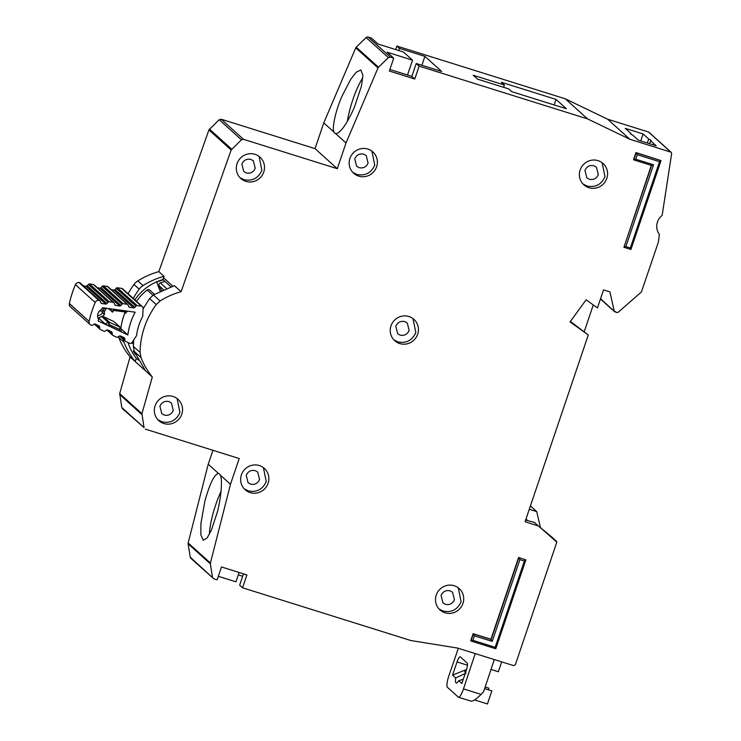 <?xml version="1.0" encoding="UTF-8"?>
<svg xmlns="http://www.w3.org/2000/svg" width="741" height="741" viewBox="0 0 741 741"><rect width="100%" height="100%" fill="white"/><g stroke="black" fill="none" stroke-linecap="round" stroke-linejoin="round"><path stroke-width="1.11" d="M154.424 294.325L149.738 290.092A2.047 1.991 132.1 0 0 147.172 290.027A46.461 45.062 -47.9 0 0 136.529 301.374M111.28 289.685L113.827 290.027A1.371 1.325 132.1 0 0 115.059 289.555L116.17 288.258A1.371 1.325 132.1 0 1 117.393 287.786L121.598 288.36A2.047 1.991 -47.9 0 1 122.645 288.842L142.42 306.681A2.047 1.991 132.1 0 0 141.374 306.2L137.168 305.625A1.371 1.325 -47.9 0 0 135.946 306.098L134.834 307.395A1.371 1.325 -47.9 0 1 133.602 307.876L129.768 307.348A1.371 1.325 -47.9 0 1 128.749 306.57L128.11 305.033A1.371 1.325 -47.9 0 0 127.776 304.57L108.001 286.73A1.371 1.325 132.1 0 0 107.306 286.406L103.471 285.878A1.371 1.325 132.1 0 0 102.249 286.341L122.024 304.18A1.371 1.325 -47.9 0 1 123.247 303.717L127.081 304.245A1.371 1.325 -47.9 0 1 127.776 304.57M90.115 324.539A3.418 3.316 -47.9 0 1 89.124 321.372A105.917 102.721 132.1 0 1 95.191 302.476A3.418 3.316 -47.9 0 1 98.831 300.383L99.248 300.438A1.371 1.325 -47.9 0 1 99.942 300.763L80.167 282.914A1.371 1.325 132.1 0 0 79.472 282.599L79.055 282.543A3.418 3.316 132.1 0 0 75.415 284.637A105.917 102.721 -47.9 0 0 69.348 303.532A3.418 3.316 132.1 0 0 70.339 306.7L90.115 324.539A3.418 3.316 -47.9 0 0 90.902 325.067L91.273 325.243A1.371 1.325 -47.9 0 0 92.579 325.142L94.005 324.225A1.371 1.325 -47.9 0 1 95.311 324.132L98.785 325.771A1.371 1.325 -47.9 0 1 99.526 326.818L99.683 328.495A1.371 1.325 -47.9 0 0 100.424 329.55L103.888 331.181A1.371 1.325 -47.9 0 0 105.203 331.079L106.611 330.153A1.371 1.325 -47.9 0 1 107.927 330.06L111.391 331.718A1.371 1.325 -47.9 0 1 112.123 332.755L112.299 334.45A1.371 1.325 -47.9 0 0 113.04 335.488L116.522 337.127A1.371 1.325 -47.9 0 0 117.828 337.035L119.255 336.108A1.371 1.325 -47.9 0 1 120.561 336.016L124.034 337.655A1.371 1.325 -47.9 0 1 124.775 338.711L124.933 340.378A1.371 1.325 -47.9 0 0 125.674 341.434L129.48 343.231A2.047 1.991 -47.9 0 0 132.055 342.472L136.529 335.673A55.621 53.945 -47.9 0 1 142.772 316.259L143.059 308.219A2.047 1.991 132.1 0 0 142.42 306.681M103.935 307.913A7.002 6.789 -47.9 0 1 103.972 308.793L102.823 307.756M98.562 319.26A7.002 6.789 -47.9 0 1 101.758 309.321A97.034 94.107 -47.9 0 1 102.388 307.7L135.158 312.183A64.504 62.559 132.1 0 0 127.85 334.932L98.136 320.936A97.034 94.107 -47.9 0 1 98.562 319.26M101.637 316.49L102.656 316.305A1.371 1.325 -47.9 0 1 102.943 316.398L113.753 321.483A1.371 1.325 -47.9 0 1 114.068 321.696L120.496 327.494A1.371 1.325 132.1 0 0 120.181 327.281L109.372 322.196L109.177 324.521L108.066 322.289L105.333 324.058L98.47 318.056L101.637 316.49L108.066 322.289A1.371 1.325 -47.9 0 1 109.372 322.196L102.943 316.398M161.538 290.472A5.122 4.974 132.1 0 0 161.325 290.009L161.733 290.379M165.104 281.515A46.461 45.062 -47.9 0 0 160.334 282.905A2.047 1.991 132.1 0 0 159.148 285.785L161.325 290.009M142.883 307.32L143.578 307.95M83.437 285.869L85.984 286.221A1.371 1.325 132.1 0 0 87.206 285.748L88.327 284.451L108.103 302.291A1.371 1.325 -47.9 0 1 109.335 301.819L113.16 302.337A1.371 1.325 -47.9 0 1 114.179 303.134L114.799 304.653A1.371 1.325 -47.9 0 0 115.837 305.449L114.707 304.44M113.855 302.661L94.07 284.822A1.371 1.325 132.1 0 0 93.385 284.498L89.559 283.979A1.371 1.325 132.1 0 0 88.327 284.451M97.358 287.777L99.896 288.11A1.371 1.325 132.1 0 0 101.1 287.647L102.249 286.341M122.024 304.18L120.885 305.487A1.371 1.325 -47.9 0 1 119.671 305.95L115.837 305.449M108.103 302.291L106.982 303.588A1.371 1.325 -47.9 0 1 105.759 304.06L101.925 303.541A1.371 1.325 -47.9 0 1 100.906 302.754L100.267 301.226A1.371 1.325 -47.9 0 0 99.942 300.763M100.146 310.349L102.721 312.674A7.002 6.789 -47.9 0 1 97.608 315.749M127.85 334.932L120.987 328.735M120.922 328.337L119.32 329.3L119.468 330.875L121.255 331.579L120.496 327.494A1.371 1.325 132.1 0 1 120.922 328.337L120.95 328.402M119.468 330.875L105.333 324.058M125.794 310.905L124.553 313.675A64.504 62.559 132.1 0 0 120.876 328.059M102.656 316.305L104.351 314.656L102.721 312.674M101.554 309.423L102.962 310.692L102.842 312.998M103.972 308.793L106.334 308.237M98.905 318.26L99.59 317.815M110.594 308.821L111.613 311.257L113.706 310.423L124.886 311.952L125.831 313.23M106.343 308.451L104.527 311.313L102.962 310.692L104.212 308.719M107.825 325.392L109.177 324.521L119.32 329.3L120.181 327.281L113.753 321.483M108.612 308.552L111.613 311.257A1.371 1.325 132.1 0 0 112.632 312.044L112.762 312.063M112.632 312.044L113.706 310.423L113.188 309.173M458.346 648.292L448.898 675.736A10.254 2.279 -72.6 0 0 448.824 675.959A10.254 2.279 -72.6 0 0 447.407 687.296L458.281 697.105A10.254 2.279 -72.6 0 0 458.494 697.225A10.254 2.279 -72.6 0 0 463.486 688.889L475.231 653.581M467.21 663.121A6.493 1.445 107.4 0 1 466.311 670.299L461.838 683.498L458.725 680.692A11.272 2.51 107.4 0 1 456.234 682.989A11.272 2.51 107.4 0 1 455.687 677.95L452.575 675.134L457.04 661.935A6.493 1.445 107.4 0 1 460.152 656.795A6.493 1.445 107.4 0 1 460.281 656.878L467.21 663.121M491.005 669.447L498.35 671.744L501.685 661.88M466.571 669.484L452.575 675.134M466.395 670.04L464.672 671.781L465.543 672.569M466.089 673.069L455.687 677.95M463.264 679.302L458.725 680.692M485.17 687.009L488.764 688.13A11.272 2.51 -72.6 0 0 488.569 689.89M474.592 699.921L487.448 703.95L491.857 690.918L484.623 688.658M525.656 519.997L527.777 520.654L525.98 519.033M470.998 701.088C472.675 701.57 476.037 699.337 481.076 694.4L483.558 691.862L494.293 659.564M540.393 527.407L536.706 511.605L529.278 509.28M530.417 505.927L536.706 511.605M134.843 299.855A49.879 48.378 -47.9 0 1 162.937 279.561L170.884 286.73M157.944 419.776L162.01 421.851C170.356 423.537 176.33 420.425 179.933 412.505L177.099 398.556M155.091 405.818A14.348 13.922 132.1 0 0 158.824 420.656A14.348 13.922 132.1 0 0 181.786 414.182A14.348 13.922 132.1 0 0 178.053 399.343A14.348 13.922 132.1 0 0 155.091 405.818M164.298 415.09L161.779 413.654L159.908 406.235C161.705 402.28 164.697 400.724 168.874 401.566L171.393 403.002L173.255 410.421C171.458 414.376 168.476 415.933 164.298 415.09M244.243 488.847L248.309 490.922C256.664 492.608 262.638 489.495 266.241 481.585L263.398 467.627M241.399 474.888A14.348 13.922 132.1 0 0 245.132 489.727A14.348 13.922 132.1 0 0 268.094 483.252A14.348 13.922 132.1 0 0 264.361 468.414A14.348 13.922 132.1 0 0 241.399 474.888M259.563 479.492C257.766 483.447 254.774 485.003 250.606 484.16L248.087 482.724L246.216 475.305C248.013 471.35 251.004 469.794 255.182 470.637L257.701 472.073L259.563 479.492M239.908 177.618L243.974 179.692C252.329 181.369 258.303 178.257 261.897 170.347L259.063 156.397M237.055 163.65A14.348 13.922 132.1 0 0 240.797 178.488A14.348 13.922 132.1 0 0 263.759 172.023A14.348 13.922 132.1 0 0 260.017 157.185A14.348 13.922 132.1 0 0 237.055 163.65M255.228 168.253C253.431 172.208 250.439 173.764 246.262 172.931L243.743 171.495L241.881 164.076C243.678 160.121 246.66 158.565 250.838 159.398L253.357 160.834L255.228 168.253M352.772 172.375L356.838 174.45C365.193 176.136 371.167 173.014 374.77 165.104L371.926 151.155M349.919 158.417A14.348 13.922 132.1 0 0 353.661 173.255A14.348 13.922 132.1 0 0 376.623 166.781A14.348 13.922 132.1 0 0 372.88 151.942A14.348 13.922 132.1 0 0 349.919 158.417M368.092 163.02C366.295 166.975 363.303 168.531 359.126 167.688L356.616 166.253L354.744 158.833C356.541 154.878 359.533 153.322 363.711 154.165L366.221 155.601L368.092 163.02M393.832 339.823L397.898 341.897C406.244 343.574 412.218 340.462 415.821 332.552L412.987 318.602M390.979 325.864A14.348 13.922 132.1 0 0 394.712 340.693A14.348 13.922 132.1 0 0 417.674 334.228A14.348 13.922 132.1 0 0 413.941 319.39A14.348 13.922 132.1 0 0 390.979 325.864M409.152 330.458C407.346 334.413 404.364 335.969 400.186 335.136L397.667 333.7L395.796 326.281C397.593 322.326 400.585 320.77 404.762 321.603L407.281 323.039L409.152 330.458M650.589 140.734A10.93 1.084 18.7 0 0 651.089 140.586A10.93 1.084 18.7 0 0 648.671 139.002L643.077 133.954L625.284 128.378L630.878 133.426A10.93 1.084 18.7 0 0 630.378 133.575A10.93 1.084 18.7 0 0 632.786 135.149L638.381 140.197L656.183 145.773L650.589 140.734L649.579 143.708M630.878 133.426L630.684 133.991M231.155 149.988L208.906 129.916L219.206 119.727L241.455 139.799L231.155 149.988L181.091 291.685A77.212 74.887 132.1 0 0 160.075 300.985L156.249 304.551A82.001 79.528 132.1 0 0 144.393 327.309A82.001 79.528 132.1 0 0 140.049 352.42L140.957 357.477A77.212 74.887 132.1 0 0 152.313 376.974L141.939 413.673L144.041 427.594L121.802 407.522L119.69 393.601L141.939 413.673M133.732 339.924L133.371 346.399L134.278 351.456L145.579 370.88L135.195 361.506A77.212 74.887 -47.9 0 1 123.895 342.092A13.662 13.255 -47.9 0 1 123.136 339.221M582.991 183.963L587.057 186.037C595.403 187.714 601.386 184.602 604.98 176.691L602.146 162.742M580.138 169.995A14.348 13.922 132.1 0 0 583.871 184.833A14.348 13.922 132.1 0 0 606.833 178.368A14.348 13.922 132.1 0 0 603.1 163.529A14.348 13.922 132.1 0 0 580.138 169.995M439.107 609.028L443.174 611.103C451.528 612.788 457.503 609.676 461.106 601.766L458.262 587.817M436.254 595.069A14.348 13.922 132.1 0 0 439.997 609.908A14.348 13.922 132.1 0 0 462.958 603.433A14.348 13.922 132.1 0 0 459.216 588.595A14.348 13.922 132.1 0 0 436.254 595.069M212.945 450.306L208.23 464.218L218.484 473.471C214.205 474.49 209.666 483.78 204.859 501.333L200.931 523.452L200.848 534.798L203.303 540.291L207.211 537.799L211.361 530.213L217.215 512.485C221.207 497.757 222.745 478.621 220.225 475.037L230.479 484.29L210.416 563.049L188.168 542.977A2.047 1.991 132.1 0 0 188.131 543.792L190.233 557.176A2.047 1.991 132.1 0 0 190.854 558.316L213.825 578.804L190.233 557.176M221.04 491.394A34.169 7.605 -72.6 0 0 215.733 504.741A34.169 7.605 -72.6 0 0 209.407 534.289M335.766 133.695C340.638 132.861 346.834 124.09 354.337 107.38L361.413 86.252L362.914 75.341L360.858 69.978L356.208 72.238L350.669 79.389L341.981 96.228C335.729 110.242 331.662 128.591 334.024 132.12A34.169 7.605 -72.6 0 0 335.469 133.63A34.169 7.605 -72.6 0 0 335.766 133.695L346.019 142.948L337.294 168.707L243.483 139.308L241.455 139.799M362.821 77.814A34.169 7.605 -72.6 0 0 352.855 99.637A34.169 7.605 -72.6 0 0 347.316 121.487M598.311 174.598C596.505 178.553 593.522 180.109 589.345 179.276L586.826 177.84L584.955 170.421C586.761 166.466 589.743 164.91 593.921 165.743L596.44 167.179L598.311 174.598M454.428 599.673C452.631 603.628 449.639 605.184 445.461 604.341L442.951 602.905L441.08 595.486C442.877 591.531 445.869 589.975 450.046 590.818L452.556 592.254L454.428 599.673M208.906 129.916L158.843 271.623A77.212 74.887 132.1 0 0 137.835 280.913A13.662 13.255 132.1 0 0 134.001 284.488A82.001 79.528 132.1 0 0 128.082 293.751M219.206 119.727L221.235 119.236L243.483 139.308M407.485 75.008L412.515 60.16L403.493 52.018L378.067 44.052L371.454 38.087L368.157 37.05A2.047 1.991 132.1 0 0 366.119 37.55L356.226 47.174A2.047 1.991 132.1 0 0 355.754 47.85L323.771 122.876L315.045 148.635L221.235 119.236M213.825 578.804L217.122 579.832L221.485 566.958L246.91 574.923L242.548 587.798L410.922 640.557L457.595 648.069L513.624 665.613L515.338 664.723L556.824 542.143L538.512 526.008L525.063 521.738L588.28 334.969L570.061 321.918L586.122 299.809L597.441 307.913L603.545 289.888L609.899 291.88L614.233 311.081L616.864 312.582L618.161 312.294L641.419 291.945L658.378 242.122L659.36 234.332A13.662 13.255 -47.9 0 1 662.139 215.427L671.652 153.535L671.235 152.368L648.986 132.296A1.371 1.325 132.1 0 0 648.514 132.018L607.657 119.218L565.337 98.831L396.88 46.053L395.694 49.573M208.23 464.218L188.168 542.977M123.136 409.06L121.802 407.522M118.43 336.646A13.662 13.255 132.1 0 0 118.708 337.405A77.212 74.887 132.1 0 0 130.064 356.903L119.69 393.601M135.195 361.506L136.298 358.255L138.317 360.08M158.843 271.623L164.039 276.3L163.539 277.727L172.829 286.128L163.539 277.727L162.937 279.561M566.402 108.77L511.725 91.643L508.697 88.911L477.556 79.148L473.221 75.249L504.371 85.011L501.342 82.279L556.019 99.405L566.402 108.77M156.249 304.551L149.571 298.53L143.032 308.969M149.571 298.53L153.406 294.964L160.075 300.985M181.091 291.685L174.422 285.665L153.406 294.964M242.548 587.798L239.649 585.186L243.483 573.849M538.29 525.888L534.456 522.433L525.619 520.099M421.888 65.273L424.908 56.362L441.655 71.469L416.229 63.504L419.128 66.125L414.765 79L389.34 71.034L393.703 58.159L387.089 52.194L412.515 60.16M389.868 69.487L411.866 76.379L416.229 63.504M411.866 76.379L414.765 79M518.598 557.473L525.832 559.881L518.598 557.473L490.913 639.261L473.11 633.685L470.711 640.77L472.915 640.326L474.435 635.815L492.237 641.4L519.923 559.603L524.378 560.993L495.164 647.301L472.915 640.326M630.322 247.985L625.867 246.596L623.913 247.262L651.598 165.475L653.553 164.798L635.759 159.222L633.555 159.667L635.954 152.581L660.991 160.575L659.536 161.686L630.322 247.985L630.934 249.467L623.95 247.281L651.311 165.382M556.648 541.439L551.582 536.864L556.824 542.143M615.113 312.035L600.553 298.725M648.514 132.018L670.753 152.09L629.906 139.289L587.585 118.903L419.128 66.125M366.119 37.55L388.367 57.622L390.405 57.122L393.703 58.159M388.367 57.622L378.475 67.236L356.226 47.174M355.754 47.85L378.003 67.922L378.475 67.236M378.003 67.922L346.019 142.948M144.041 427.594L122.413 408.652M145.384 429.132L239.195 458.531L230.479 484.29M188.131 543.792L210.379 563.864L210.416 563.049M210.379 563.864L212.482 577.239M635.954 152.581L637.288 154.712L659.536 161.686M490.913 639.261L492.237 641.4M473.11 633.685L474.435 635.815M587.585 118.903L565.337 98.831M396.88 46.053L399.473 48.397L398.751 50.536M424.908 56.362L399.473 48.397M629.906 139.289L607.657 119.218M570.413 321.437L588.28 334.969M551.573 536.855L538.512 526.008M242.659 576.266L238.287 574.896M220.225 475.037A34.169 7.605 -72.6 0 0 218.78 473.536A34.169 7.605 -72.6 0 0 218.484 473.471M152.313 376.974L130.064 356.903M337.294 168.707L315.045 148.635M323.771 122.876L334.024 132.12M633.888 159.917L651.598 165.465L633.805 159.889L636.204 152.803L661.009 160.649L630.934 249.467M495.164 647.301L495.775 648.773L470.961 640.993L473.36 633.907L491.153 639.483L518.839 557.695L519.923 559.603M495.775 648.773L525.841 559.955L524.378 560.993M593.282 304.94L584.325 331.403M239.102 572.478L235.934 581.833L218.317 576.313M554.148 104.935L556.019 99.405M647.319 143.004L648.671 139.002M640.724 140.929L643.077 133.954M136.298 358.255A49.879 48.378 -47.9 0 1 128.063 342.564M133.278 298.438A82.001 79.528 -47.9 0 1 139.188 289.166A13.662 13.255 -47.9 0 1 143.022 285.591A77.212 74.887 -47.9 0 1 164.039 276.3M503.593 87.308L504.371 85.011M134.01 350.706L133.306 351.151A47.832 46.387 132.1 0 0 135.538 354.467M163.289 279.876A47.832 46.387 132.1 0 0 156.684 282.08L160.195 291.13M152.961 295.251L147.172 290.027M131.981 342.574L133.445 343.889M160.334 282.905L166.382 288.36M159.148 285.785L163.4 289.62M121.598 288.36L141.374 306.2M69.348 303.532L89.124 321.372M95.191 302.476L75.415 284.637M117.393 287.786L137.168 305.625M98.831 300.383L79.055 282.543M124.933 340.378L119.959 335.895M104.527 311.313L104.351 314.656M116.17 288.258L135.946 306.098M99.248 300.438L79.472 282.599M123.136 337.229L124.775 338.711M108.39 308.525L112.688 312.072M134.834 307.395L115.059 289.555M133.602 307.876L113.827 290.027M129.768 307.348L128.656 306.339M100.813 302.532L101.925 303.541M85.984 286.221L105.759 304.06M99.526 326.818L97.886 325.345M87.206 285.748L106.982 303.588M107.306 286.406L127.081 304.245M99.683 328.495L94.709 324.002M103.471 285.878L123.247 303.717M109.335 301.819L89.559 283.979M112.299 334.45L107.297 329.93M113.16 302.337L93.385 284.498M110.492 331.283L112.123 332.755M120.885 305.487L101.1 287.647M119.671 305.95L99.896 288.11M457.04 661.935L467.478 665.205M463.486 688.889L481.076 694.4M465.7 672.106L464.672 671.781M133.371 346.399L140.049 352.42M630.906 249.448L623.996 247.29M660.926 160.76L630.934 249.384M495.748 648.764L471.044 641.021M525.767 560.076L495.775 648.699M119.644 394.49L141.892 414.562M140.957 357.477L134.278 351.456M118.708 337.405L123.895 342.092M231.683 149.163L209.434 129.091M625.867 246.596L653.553 164.798M635.759 159.222L637.288 154.712M390.405 57.122L368.157 37.05M134.001 284.488L139.188 289.166M137.835 280.913L143.022 285.591M131.815 342.768L133.436 344.232M125.359 341.231L119.533 335.979M124.599 313.702L127.619 311.155M100.109 329.337L94.283 324.086M112.725 335.275L106.889 330.014M471.23 701.218L458.494 697.225M614.632 311.757L600.469 298.975"/></g></svg>
